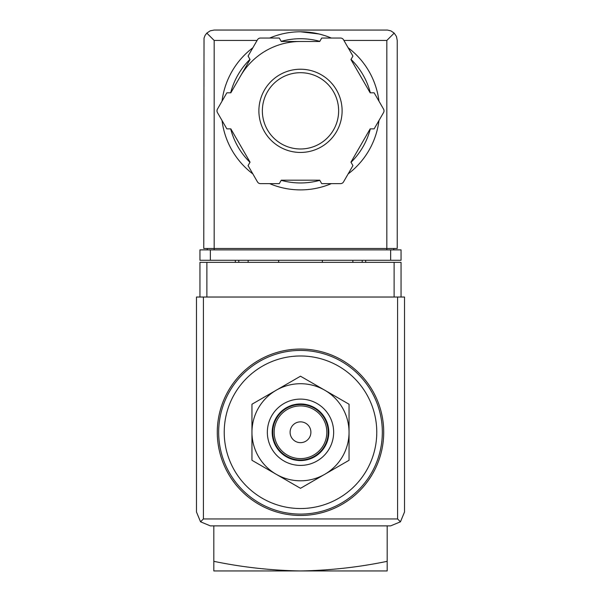 <?xml version="1.0" encoding="UTF-8"?>
<svg xmlns="http://www.w3.org/2000/svg" width="601" height="601" viewBox="0 0 601 601"><rect width="100%" height="100%" fill="white"/><g stroke="black" fill="none" stroke-linecap="round" stroke-linejoin="round"><path stroke-width="0.9" d="M387.179 561.326C358.797 567.231 329.904 570.439 300.5 570.95C271.104 570.439 242.211 567.231 213.821 561.326L213.821 570.95L387.179 570.95L387.179 525.875M213.821 561.326L213.821 525.875M300.5 355.98A76.282 76.282 0 0 1 366.557 470.395A76.282 76.282 0 0 1 234.443 470.395A76.282 76.282 0 0 1 300.5 355.98M300.5 349.046A83.216 83.216 0 0 1 372.567 473.866A83.216 83.216 0 0 1 228.433 473.866A83.216 83.216 0 0 1 300.5 349.046M251.954 460.283L251.954 404.233L300.5 376.203L349.046 404.233L349.046 460.283L300.5 488.312L251.954 460.283M300.5 421.857A10.405 10.405 0 0 1 309.507 437.46A10.405 10.405 0 0 1 291.493 437.46A10.405 10.405 0 0 1 300.5 421.857M300.5 405.908A26.354 26.354 0 0 1 323.323 445.431A26.354 26.354 0 0 1 277.677 445.431A26.354 26.354 0 0 1 300.5 405.908M300.5 404.518A27.736 27.736 0 0 1 324.525 446.13A27.736 27.736 0 0 1 276.475 446.13A27.736 27.736 0 0 1 300.5 404.518M300.5 403.962A28.292 28.292 0 0 1 325.006 446.408A28.292 28.292 0 0 1 275.994 446.408A28.292 28.292 0 0 1 300.5 403.962M300.5 399.109A33.145 33.145 0 0 1 329.205 448.834A33.145 33.145 0 0 1 271.795 448.834A33.145 33.145 0 0 1 300.5 399.109M324.773 390.222A48.546 48.546 0 0 1 324.773 474.294A48.546 48.546 0 0 1 251.954 432.254A48.546 48.546 0 0 1 324.773 390.222M401.055 297.029L401.055 262.359L199.945 262.359L199.945 297.029M200.546 521.811L210.35 525.875L390.65 525.875L400.454 521.811L404.518 512.007L404.518 297.029L196.482 297.029L196.482 512.007L200.546 521.811L203.416 518.941L203.416 297.029M400.454 521.811L397.584 518.941L203.416 518.941M278.654 260.278L278.654 262.359M322.346 262.359L322.346 260.278M235.314 260.278L235.314 262.359M248.145 260.278L248.145 262.359M352.855 260.278L352.855 262.359M365.686 260.278L365.686 262.359M319.026 33.987L300.5 31.785A79.054 79.054 0 0 1 331.331 38.043A79.054 79.054 0 0 0 269.669 38.043A79.054 79.054 0 0 1 300.5 31.785M257.085 40.455L214.166 40.455L206.812 33.1L205.061 35.421L204.024 38.141L203.762 248.491L214.166 248.491L214.166 249.881M206.812 33.1L210.185 30.839L214.166 30.05L387.42 30.065L390.815 30.839L394.188 33.1L386.834 40.455L343.915 40.455M394.188 33.1L396.45 36.473L397.238 40.455L397.238 248.491L214.166 248.491L214.166 40.455M210.35 260.278L199.945 260.278L199.945 249.881L210.35 249.881L210.35 260.278L401.055 260.278L401.055 249.881L210.35 249.881M207.232 248.491L207.232 249.881M393.768 248.491L393.768 249.881M240.445 76.162A69.348 69.348 0 0 1 300.5 41.492M348.122 47.742A79.054 79.054 0 0 1 378.961 101.141A79.054 79.054 0 0 0 348.122 47.742M378.961 120.531A79.054 79.054 0 0 1 348.122 173.937A79.054 79.054 0 0 0 378.961 120.531M331.331 183.636A79.054 79.054 0 0 1 269.669 183.636A79.054 79.054 0 0 0 331.331 183.636M252.878 173.937A79.054 79.054 0 0 1 222.039 120.531A79.054 79.054 0 0 0 252.878 173.937M222.039 101.141A79.054 79.054 0 0 1 252.878 47.742A79.054 79.054 0 0 0 222.039 101.141M226.855 92.809L217.449 109.104A3.471 3.471 0 0 0 217.449 112.575L226.855 128.869L230.837 128.869L250.054 162.157L248.063 165.606L257.468 181.9A3.471 3.471 0 0 0 260.473 183.636L279.292 183.636L281.283 180.187L319.717 180.187L321.708 183.636L340.527 183.636A3.471 3.471 0 0 0 343.532 181.9L352.937 165.606L350.946 162.157L370.163 128.869L374.145 128.869L383.551 112.575A3.471 3.471 0 0 0 383.551 109.104L374.145 92.809L370.163 92.809L350.946 59.522L352.937 56.073L343.532 39.779A3.471 3.471 0 0 0 340.527 38.043L321.708 38.043L319.717 41.492L281.283 41.492L279.292 38.043L260.473 38.043A3.471 3.471 0 0 0 257.468 39.779L248.063 56.073L250.054 59.522L230.837 92.809L226.855 92.809M300.5 72.698A38.141 38.141 0 0 1 333.532 129.906A38.141 38.141 0 0 1 267.468 129.906A38.141 38.141 0 0 1 300.5 72.698A38.141 38.141 0 0 1 333.532 129.906A38.141 38.141 0 0 1 267.468 129.906A38.141 38.141 0 0 1 300.5 72.698A38.141 38.141 0 0 1 333.532 129.906A38.141 38.141 0 0 1 267.468 129.906A38.141 38.141 0 0 1 300.5 72.698M300.5 350.428A81.826 81.826 0 0 1 371.365 473.175A81.826 81.826 0 0 1 229.635 473.175A81.826 81.826 0 0 1 300.5 350.428M397.584 518.941L397.584 297.029M206.879 262.359L206.879 297.029M394.121 262.359L394.121 297.029M238.785 260.278L238.785 262.359M362.215 260.278L362.215 262.359M390.65 249.881L390.65 260.278M386.834 40.455L386.834 249.881M281.2 41.349A72.12 72.12 0 0 1 319.8 41.349M351.029 59.379A72.12 72.12 0 0 1 370.329 92.809M370.329 128.869A72.12 72.12 0 0 1 351.029 162.3M319.8 180.33A72.12 72.12 0 0 1 281.2 180.33M249.971 162.3A72.12 72.12 0 0 1 230.671 128.869M230.671 92.809A72.12 72.12 0 0 1 249.971 59.379M300.5 69.228A41.604 41.604 0 0 1 336.53 131.642A41.604 41.604 0 0 1 264.47 131.642A41.604 41.604 0 0 1 300.5 69.228"/></g></svg>
